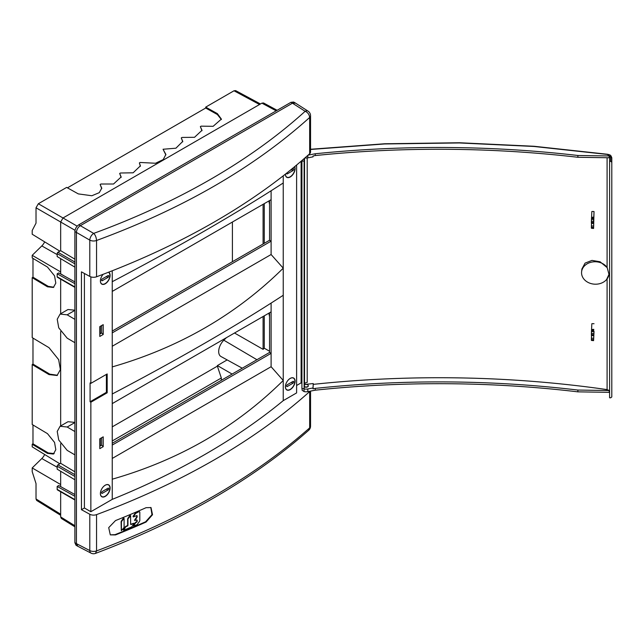 <?xml version="1.0" encoding="UTF-8"?>
<svg xmlns="http://www.w3.org/2000/svg" width="644" height="644" viewBox="0 0 644 644"><rect width="100%" height="100%" fill="white"/><g stroke="black" fill="none" stroke-linecap="round" stroke-linejoin="round"><path stroke-width="0.97" d="M60.665 514.202L36.016 498.955L36.016 483.572L32.2 471.666L32.2 467.938L41.812 458.544A8.678 5.007 120 0 0 44.669 454.495M59.844 463.785L32.2 446.856L32.2 444.247L47.471 453.384L53.412 454.044L55.811 449.689L54.547 442.412L47.471 433.637L32.2 424.501L32.2 364.552L49 374.591L57.099 375.492L60.375 369.559L58.644 359.634L49 347.671L32.2 337.625L32.2 277.669L32.981 277.218L48.252 286.355L53.79 287.216M54.193 453.593L48.252 452.933L32.981 443.796L32.2 444.247M32.981 443.796L32.981 424.968M57.485 375.251L49.781 374.148L32.981 364.102L32.2 364.552M32.981 364.102L32.981 338.092M32.981 258.389L32.981 277.218M44.669 241.87A8.678 5.007 -60 0 1 41.812 245.919L32.2 255.322L32.2 257.922L47.471 267.059L54.547 275.833L55.811 283.11L53.412 287.457L47.471 286.797L32.2 277.669M75.01 230.294L36.016 207.787L36.016 223.162L32.2 230.504L32.2 234.231L59.844 251.16M101.744 188.603L100.118 184.474L101.768 188.153L99.273 192.661L91.85 195.744L78.31 193.9L66.654 187.404L38.35 203.746L62.999 217.978L261.899 103.145L276.196 110.832M121.136 177.406L119.679 173.453L121.161 176.955L113.545 184.007L100.899 184.023L100.118 184.474M140.376 166.297L139.378 162.916L140.4 165.854L133.131 172.801L120.46 173.011L119.679 173.453M182.735 141.841L181.278 137.897L182.759 141.39L175.909 148.209L163.053 149.247L165.862 154.906M181.278 137.897L182.059 137.446L194.528 137.301L201.999 130.289L200.348 126.602L201.975 130.732M67.443 187.847L205.702 108.023L217.366 114.519L221.367 119.543M295.185 102.887L293.608 102.034L290.903 102.34L292.481 103.185L295.507 103.112M76.403 232.428L74.881 231.542C75.123 228.701 76.419 226.455 78.761 224.812L80.291 225.698C77.948 227.332 76.652 229.578 76.403 232.428L76.403 543.633L74.881 542.691L74.881 454.881L67.177 450.357L58.741 440.029L57.227 431.432L60.093 426.272L67.177 427.02L74.881 431.544L74.881 454.881M77.844 546.289L76.403 543.633M74.881 310.207L68.006 309.514L60.093 314.087L57.227 319.247L58.741 327.836L67.177 338.164L74.881 342.689L74.881 431.544M60.665 279.15L60.665 313.749M60.665 331.547L60.665 425.942M60.665 443.74L60.665 463.31L57.944 464.879A1.103 0.636 120 0 0 57.171 466.224L57.171 469.186L74.881 479.764M74.881 471.802L60.665 463.31M60.093 426.272L68.006 421.707L74.881 422.4M74.881 231.542L74.881 319.352L67.177 314.827L60.093 314.087M290.903 102.34L78.761 224.812M60.665 258.655L60.665 273.845L64.175 275.938M60.665 271.921L32.2 255.322M277.137 110.285L263.517 102.96L261.899 103.145M74.881 525.721L60.665 516.931L61.325 518.428L74.881 526.808M60.665 516.931L60.665 491.774M74.881 494.528L58.725 485.528L57.171 486.421L57.171 489.384A1.103 0.636 120 0 0 57.397 489.883L74.881 499.977M64.175 488.563L60.544 486.542M60.665 486.47L60.665 471.279M74.881 287.353L57.397 277.266A1.103 0.636 -60 0 1 57.171 276.759L57.171 273.805L58.725 272.903L74.881 281.903M74.881 267.147L57.171 256.562L57.171 253.607A1.103 0.636 -60 0 1 57.944 252.255L60.665 250.685L74.881 259.186M77.151 226.149L62.999 217.978L60.665 222.011L60.665 250.685M36.016 207.787L38.35 203.746M205.702 108.023L205.702 107.121L234.005 90.78L259.532 104.513M260.474 103.966L235.624 90.603L234.005 90.78M200.348 126.602L201.129 126.152L213.124 126.321L221.391 119.092L217.366 113.618L205.702 107.121M163.053 149.247L165.878 154.463L163.206 159.591L155.51 163.254L140.159 162.465L139.378 162.916M74.881 283.666L57.171 273.805M227.163 359.916L217.374 365.567L217.374 366.154L112.241 426.859M242.257 368.207L220.989 356.526A10.835 6.255 -60 0 1 223.83 340.201L226.374 337.706M232.412 222.035L232.412 261.706M74.881 542.691L75.968 545.178L77.497 546.12M60.665 484.546L32.2 467.938M36.016 498.955L36.676 500.452L60.665 515.289M74.881 496.291L57.171 486.421M217.374 366.154L221.327 377.988L221.327 380.29M221.327 377.988L112.241 440.971M264.257 203.649L264.257 243.319M264.257 315.834L264.257 348.203L269.554 351.238M269.554 316.687L268.87 313.169M268.87 200.984L269.554 204.502M263.09 316.51L263.09 349.346L234.513 333.004M263.09 204.317L263.09 243.987M263.09 349.346L264.257 348.203M232.106 374.067L217.374 365.567M91.046 553.132A5.498 3.172 -62.6 0 1 89.79 550.556L76.427 543.625L77.634 546.184L91.046 553.132A5.498 5.498 0 0 0 95.513 553.397L96.544 550.918L96.544 514.628A711.201 410.606 0 0 0 309.667 391.584A5.498 3.172 0 0 0 310.03 391.206M96.544 514.628A5.498 3.172 180 0 1 89.79 514.258L89.79 550.556A5.498 3.172 -0 0 0 96.544 550.918C182.816 518.243 253.857 477.228 309.667 427.874L308.661 430.297M146.075 522.051L152.523 514.725L151.018 507.569L146.075 507.689A711.201 410.606 180 0 1 115.526 520.561L108.707 527.645L110.301 534.882L115.526 534.923A711.201 410.606 0 0 0 146.075 522.051L145.608 521.777A710.541 410.228 180 0 1 115.051 534.649L110.309 534.85M101.655 325.542L101.655 332.932L99.796 334.003M101.655 437.735L101.655 445.117L99.796 446.195M301.923 383.357L301.118 382.866L301.118 161.225M76.427 543.625L76.427 232.412C76.676 229.562 77.964 227.324 80.315 225.682L292.465 103.193L305.151 111.299A5.498 3.172 -57.4 0 1 308.009 111.098L295.282 102.968L292.465 103.193M89.79 514.258L81.45 509.694L81.45 271.849L89.79 276.421L89.79 240.123L76.427 232.412M309.667 153.739L309.667 117.45C253.857 167.714 182.816 208.728 96.544 240.494L96.544 276.783A711.201 410.606 0 0 0 309.667 153.739A5.498 3.172 0 0 0 310.545 152.024L310.545 115.727A5.498 3.172 180 0 1 309.667 117.45C309.233 114.391 307.727 112.346 305.151 111.299A705.47 417.819 -178.7 0 1 93.67 233.394A5.498 3.003 120 0 0 89.79 240.123A5.498 3.172 0 0 0 96.544 240.494C96.294 237.338 95.336 234.971 93.67 233.394L80.315 225.682M81.45 509.694L84.404 507.987L90.852 511.714L112.241 499.366L112.241 366.903C179.137 347.623 236.139 314.715 283.239 268.178L283.239 295.266C236.139 325.977 179.137 358.885 112.241 393.991M301.118 382.866L296.61 385.474M296.61 165.041L296.61 392.921L283.239 400.64A698.007 402.991 180 0 1 112.241 499.366M112.241 445.068L271.108 353.347L271.108 311.881L112.241 403.603M271.108 311.881L271.108 303.091M112.241 443.273L269.554 352.445L271.108 353.347L271.108 366.718L112.241 458.439M283.239 400.64L283.239 380.467C236.139 427.101 179.137 460.009 112.241 479.192M285.373 174.154A6.867 3.969 120 0 0 286.797 177.325A6.867 3.969 120 0 0 290.235 176.979A6.867 3.969 120 0 0 295.089 168.567A6.867 3.969 120 0 0 294.711 166.619M295.089 381.192A6.867 3.969 120 0 0 293.664 378.044A6.867 3.969 120 0 0 286.797 382.013A6.867 3.969 120 0 0 286.797 389.942A6.867 3.969 120 0 0 290.235 389.604A6.867 3.969 120 0 0 295.089 381.192M283.239 175.828L283.239 268.178L271.108 254.525L112.241 346.255M271.108 366.718L283.239 380.467L283.239 295.266M103.217 324.648L99.796 326.621L99.796 336.45L103.217 334.478L103.217 324.648M103.177 274.296A6.867 3.969 120 0 0 101.808 284.125A6.867 3.969 120 0 0 105.246 283.787A6.867 3.969 120 0 0 110.1 275.366A6.867 3.969 120 0 0 108.675 272.227A6.867 3.969 120 0 0 108.627 272.195M110.1 487.991A6.867 3.969 120 0 0 108.675 484.851A6.867 3.969 120 0 0 101.808 488.812A6.867 3.969 120 0 0 101.808 496.749A6.867 3.969 120 0 0 105.246 496.403A6.867 3.969 120 0 0 110.1 487.991M103.217 436.833L99.796 438.814L99.796 448.643L103.217 446.67L103.217 436.833M112.241 270.786L112.241 366.903M90.852 276.88L90.852 383.365L107.178 373.947L107.178 392.792L106.397 392.341L106.397 374.397M90.852 511.714L90.852 402.218L107.178 392.792M84.404 273.467L84.404 507.987M269.554 352.445L269.554 312.775M100.327 445.889L100.327 438.508M106.397 392.341L90.08 401.767L90.08 382.922L90.852 383.365M90.08 401.767L90.852 402.218M304.322 386.472A2.198 1.272 0 0 0 306.777 386.915A2.198 1.272 0 0 0 308.283 385.716A2.198 1.272 0 0 0 306.93 384.54A2.198 1.272 0 0 0 304.532 384.814A2.198 1.272 0 0 0 304.467 384.854M96.544 276.783A5.498 3.172 180 0 1 89.79 276.421M112.241 291.41L271.108 199.688L271.108 241.154L112.241 332.876M269.554 200.59L269.554 240.26L271.108 241.154L271.108 254.525M271.108 190.777L271.108 199.688M283.239 182.977C236.139 213.591 179.137 246.499 112.241 281.702M269.554 240.26L112.241 331.08M100.327 326.315L100.327 333.697M101.655 445.117L103.217 446.67M101.655 332.932L103.217 334.478M150.785 507.44L151.992 514.636L145.608 521.777M105.165 485.278A6.706 3.872 120 0 0 100.786 491.187A6.706 3.872 120 0 0 101.808 496.556A6.706 3.872 120 0 0 108.514 492.684A6.706 3.872 120 0 0 108.514 484.948A6.706 3.872 120 0 0 105.165 485.278M102.364 491.469A1.103 0.636 120 0 0 101.647 492.443A1.103 0.636 120 0 0 101.816 493.32A1.103 0.636 120 0 0 102.364 493.264L107.967 490.036A1.103 0.636 120 0 0 108.683 489.07A1.103 0.636 120 0 0 108.514 488.184A1.103 0.636 120 0 0 107.967 488.241L102.364 491.469M285.413 174.122A6.706 3.872 120 0 0 286.805 177.132A6.706 3.872 120 0 0 292.77 174.387A6.706 3.872 120 0 0 294.558 166.748M286.596 173.188A1.103 0.636 120 0 0 286.805 173.896A1.103 0.636 120 0 0 287.361 173.84L292.956 170.612A1.103 0.636 120 0 0 293.672 169.638A1.103 0.636 120 0 0 293.503 168.76A1.103 0.636 120 0 0 292.956 168.817L289.76 170.66M103.201 274.28A6.706 3.872 120 0 0 101.808 283.94A6.706 3.872 120 0 0 108.514 280.068A6.706 3.872 120 0 0 108.514 272.323A6.706 3.872 120 0 0 108.425 272.275L108.514 272.323M102.364 278.852A1.103 0.636 120 0 0 101.647 279.818A1.103 0.636 120 0 0 101.816 280.695A1.103 0.636 120 0 0 102.364 280.647L107.967 277.411A1.103 0.636 120 0 0 108.683 276.445A1.103 0.636 120 0 0 108.514 275.56A1.103 0.636 120 0 0 107.967 275.616L102.364 278.852M304.918 157.941A5.498 3.172 0 0 0 307.832 157.852L313.032 156.846L313.073 155.977M307.204 157.949L307.204 382.399A3.3 1.908 0 0 0 304.532 384.17L304.121 388.638L301.923 388.606L301.923 161.081L304.121 161.113L304.121 388.638M594.026 211.546L593.768 217.173L591.57 217.294L591.836 211.53L592.52 211.457A709.044 406.469 -6.1 0 1 594.026 211.546L593.583 228.459L593.792 219.467L593.583 223.508L593.591 221.19L591.401 221.278L591.377 222.381L593.575 222.526M594.026 331.362L593.583 340.644L594.026 331.362M593.752 329.551L591.554 329.704L591.836 323.715L592.52 323.642A709.044 406.469 173.9 0 1 594.026 323.731M606.559 266.737A13.741 11.214 -177.4 0 0 591.747 262.092A13.741 11.214 -177.4 0 0 581.604 271.8L581.91 268.975L585.082 263.114L591.989 260.401L600.087 261.778L607.179 267.638L608.983 274.392L606.559 279.568A13.741 11.214 -177.4 0 0 608.991 274.006M304.499 384.5A703.956 406.428 0 0 1 313.234 383.55L313.234 384.363A703.932 411.411 180 0 1 607.091 389.604L609.176 390.538L609.176 392.333A3.3 1.924 180 0 1 609.602 393.194M308.283 385.716L308.283 385.957A2.198 1.272 180 0 1 306.761 387.165A2.198 1.272 180 0 1 304.298 386.69M302.801 388.614L304.073 388.904A5.498 3.172 0 0 0 307.832 388.96L313.032 387.962L313.234 383.55M302.1 388.606L302.1 390.232L304.073 391.576A5.498 3.212 -0 0 0 307.832 391.641L315.246 390.184A696.784 407.233 180 0 1 577.877 391.85L609.176 392.333M310.545 149.271L384.709 143.757L459.486 142.751L534.029 146.268L607.509 154.262C610.939 155.091 610.721 155.188 611.8 157.772L611.8 396.937L610.697 397.815L609.602 397.799L609.602 156.886A3.3 1.884 180 0 0 609.176 155.969L609.176 157.764L577.877 157.281L577.877 155.486L609.176 155.969M313.032 156.846L313.032 155.985L315.246 155.558A696.784 397.308 180 0 1 577.877 157.281M591.57 217.294L593.768 217.173M593.752 217.358L591.538 217.624L591.401 221.278M591.53 217.777L593.736 217.471M593.728 217.656L593.696 218.356L591.498 218.477M591.458 219.419L593.655 219.33L593.696 218.356M593.655 219.33L593.591 221.19M593.599 225.964L591.401 226.084L591.522 223.299M593.575 223.041L591.401 223.13M591.377 222.896L591.377 222.381M593.575 227.992L591.401 228.177M591.377 227.847L591.377 227.332L593.575 227.477M591.401 226.084L591.377 227.332M581.604 271.8A13.741 11.214 -177.4 0 0 590.604 283.457A13.741 11.214 -177.4 0 0 606.559 279.568M591.401 340.362L593.575 340.185M593.575 339.662L591.377 339.517L591.377 340.04M591.377 339.517L591.401 338.269L593.599 338.156M591.522 335.484L591.401 338.269M591.401 335.323L593.575 335.234M593.575 334.719L591.377 334.574L591.377 335.089M591.377 334.574L591.401 333.471L593.591 333.375M593.655 331.523L591.458 331.612L591.401 333.471M591.458 331.612L591.498 330.67L593.696 330.549M593.728 329.849L591.53 329.969L591.498 330.67M591.53 329.969L593.736 329.656M609.176 390.538L577.877 390.055A696.784 407.233 180 0 0 315.246 388.388L313.032 388.823L313.234 384.363M577.877 390.055L577.877 391.85M301.98 160.493L301.923 161.081M304.371 158.424L304.121 161.113M611.8 392.397L611.8 162.232L610.697 161.322L609.602 161.306M313.032 388.823L313.032 387.962M315.246 388.388L315.246 390.184M308.122 155.124L315.246 153.763A696.784 397.308 180 0 1 577.877 155.486M610.697 161.322L610.697 156.886L607.356 154.447L533.916 146.462L459.405 142.952L384.669 143.958L310.545 149.472M315.246 155.558L315.246 153.763M290.154 389.427A6.706 3.872 120 0 0 294.533 383.518A6.706 3.872 120 0 0 293.511 378.141A6.706 3.872 120 0 0 286.805 382.013A6.706 3.872 120 0 0 286.805 389.757A6.706 3.872 120 0 0 290.154 389.427M292.956 383.228A1.103 0.636 120 0 0 293.672 382.262A1.103 0.636 120 0 0 293.503 381.385A1.103 0.636 120 0 0 292.956 381.433L287.361 384.669A1.103 0.636 120 0 0 286.636 385.635A1.103 0.636 120 0 0 286.805 386.513A1.103 0.636 120 0 0 287.361 386.464L292.956 383.228L291.402 382.335M132.133 526.365L134.065 523.355L131.151 524.482A0.66 0.435 -51.2 0 1 130.619 524.168L130.619 515.675L128.341 518.396A1.642 1.087 128.8 0 0 127.955 519.507L127.955 525.279A0.66 0.435 -51.2 0 1 127.423 526.035L126.417 526.446A1.642 1.087 128.8 0 0 125.475 527.235L123.712 530.254L131.191 527.146A1.642 1.087 128.8 0 0 132.133 526.365M133.783 523.258L130.829 524.224A0.66 0.435 -51.2 0 1 130.627 524.272M123.503 530.084L123.246 529.69L125.153 526.977A1.642 1.087 128.8 0 1 126.095 526.188L127.101 525.778A0.66 0.435 -51.2 0 0 127.633 525.021L127.633 519.249A1.642 1.087 128.8 0 1 128.019 518.138L129.935 515.425L130.45 515.546M139.281 511.875A0.66 0.435 -51.2 0 1 139.812 512.189L139.812 520.336A1.642 1.087 -51.2 0 1 139.426 521.447L137.542 524.119A1.642 1.087 -51.2 0 1 136.6 524.908L133.509 526.108L135.433 523.097A1.642 1.087 -51.2 0 1 136.375 522.316L136.617 522.22A0.66 0.435 128.8 0 0 137.148 521.463L137.148 520.36A0.66 0.435 128.8 0 0 136.617 520.046L134.838 520.416L136.761 517.687A1.642 1.087 128.8 0 0 137.148 516.577L137.148 515.973A0.66 0.435 128.8 0 0 136.617 515.659L133.324 516.947L135.248 513.944A1.642 1.087 -51.2 0 1 136.19 513.155L138.959 511.618A0.66 0.435 -51.2 0 1 139.482 511.827M133.461 525.947L133.203 525.552L135.111 522.839A1.642 1.087 -51.2 0 1 136.053 522.059L136.295 521.962A0.66 0.435 128.8 0 0 136.826 521.205L136.826 520.102A0.66 0.435 128.8 0 0 136.818 519.998M134.781 520.545L134.516 520.159L136.439 517.43A1.642 1.087 128.8 0 0 136.826 516.319L136.826 515.715A0.66 0.435 128.8 0 0 136.818 515.619M133.276 516.794L133.018 516.399L134.926 513.687A1.642 1.087 -51.2 0 1 135.868 512.898L138.959 511.618M123.696 527.967A1.642 1.087 128.8 0 0 124.091 526.856L124.091 518.396L121.813 521.109A1.642 1.087 128.8 0 0 121.426 522.22L121.426 530.68L123.696 527.967M123.922 518.251L123.407 518.138L121.499 520.851A1.642 1.087 128.8 0 0 121.104 521.962L121.281 530.567M74.881 342.689L74.881 319.352M57.171 254.597L41.812 245.919M57.944 252.255L74.881 262.036M74.881 263.831L57.171 253.607M57.171 276.759L74.881 286.983M67.177 314.827L74.881 310.384M49.781 374.148L49 374.591M48.252 286.355L47.471 286.797M57.171 467.222L41.812 458.544M74.881 499.607L57.171 489.384M74.881 474.652L57.944 464.879M57.171 466.224L74.881 476.447M67.177 427.02L74.881 422.569M48.252 452.933L47.471 453.384M217.366 114.519L217.366 113.618M256.94 359.73L223.83 340.201M310.545 391.109L310.545 426.159A5.498 3.172 180 0 1 309.667 427.874L309.667 391.584M115.051 534.649L115.526 534.923M101.591 492.813L102.364 493.264M106.405 489.134L107.967 490.036M286.58 173.389L287.361 173.84M291.402 169.71L292.956 170.612M101.591 280.196L102.364 280.647M106.405 276.518L107.967 277.411M307.832 157.852L307.832 155.381M304.532 384.17L304.532 158.287M607.091 267.493L607.091 157.732M607.091 389.604L607.091 278.965M307.832 388.96L307.832 391.641M304.073 388.904L304.073 391.576M610.697 156.886L611.8 157.772L611.8 162.232M591.57 329.487L593.768 329.358M286.58 386.014L287.361 386.464M95.513 553.397C181.648 520.771 252.714 479.724 308.693 430.273A5.498 5.498 0 0 0 310.545 426.159M310.545 115.727A5.498 5.498 0 0 0 308.009 111.098M101.14 496.17L101.808 496.556M107.846 484.562L108.514 484.948M286.129 176.746L286.805 177.132M101.14 283.553L101.808 283.94M591.393 335.468L593.583 335.701M591.393 340.418L593.583 340.644M591.393 228.234L593.583 228.459M591.393 223.283L593.583 223.508M286.129 389.37L286.805 389.757M292.835 377.754L293.511 378.141"/></g></svg>
